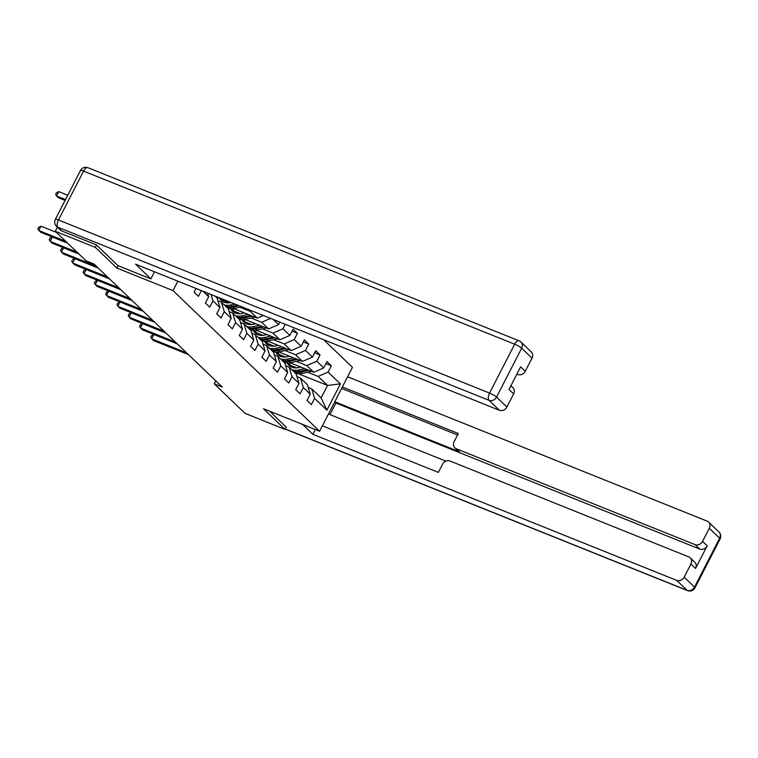 <?xml version="1.0" encoding="UTF-8"?>
<svg xmlns="http://www.w3.org/2000/svg" width="758" height="758" viewBox="0 0 758 758"><rect width="100%" height="100%" fill="white"/><g stroke="black" fill="none" stroke-linecap="round" stroke-linejoin="round"><path stroke-width="1.14" d="M128.888 184.147L87.947 167.708A5.912 5.912 0 0 0 80.481 170.484L55.362 219.375A5.912 0.985 27.2 0 1 58.442 219.991L489.554 393.08L514.682 344.198L83.57 171.109L58.442 219.991A5.912 2.843 -68.1 0 0 57.949 227.258L61.862 231.01L96.313 244.843L118.021 265.67L150.88 278.868L135.606 264.21L499.408 410.277L489.062 400.347L57.949 227.258A5.912 5.088 -46.2 0 1 56.518 226.339L60.432 230.091A5.912 5.088 133.8 0 0 61.862 231.01M96.531 245.052L95.337 247.383L116.903 268.076L172.995 290.598L319.601 431.264L352.451 367.346L323.647 339.707M172.995 290.598L177.836 281.171M196.019 288.466L194.114 292.171L198.463 296.331L201.391 290.627M273.259 319.478L278.584 324.595L279.854 322.131M308.222 387.452L311.737 388.863L321.136 397.884L326.897 410.144L340.389 383.889L328.091 372.083L331.331 365.782L326.982 361.613L323.742 367.924L316.797 361.253L320.037 354.952L315.698 350.783L312.457 357.084L305.512 350.423L308.752 344.113L304.403 339.954L301.163 346.254L294.218 339.593L297.458 333.283L293.119 329.124L289.878 335.424L282.933 328.764L285.226 324.282M326.897 410.144L314.589 398.338L311.349 404.649L307.009 400.48L310.249 394.179L303.304 387.509L300.064 393.819L295.724 389.65L298.965 383.349L292.01 376.679L288.77 382.989L284.43 378.82L287.67 372.51L280.725 365.849L277.485 372.15L273.145 367.99L276.386 361.68L269.441 355.019L266.191 361.32L261.851 357.16L265.092 350.85L258.146 344.189L254.906 350.49L250.566 346.321L253.807 340.02L246.862 333.349L243.621 339.66L239.272 335.491L242.513 329.19L235.567 322.52L232.327 328.83L227.987 324.661L231.228 318.36L224.283 311.69L221.042 318L216.693 313.831L219.934 307.521L212.989 300.86L209.748 307.161L205.409 303.001L208.649 296.691L202.992 291.271M215.793 380.848L214.258 383.842L222.274 387.063L94.039 264.021L86.024 260.809L55.268 231.294L95.337 247.383M207.569 293.1L208.649 296.691M215.073 296.122L217.082 298.036L219.934 307.521M211.075 294.511L212.989 300.86M231.228 318.36L228.366 308.876L221.421 302.205L217.906 300.793M221.421 302.205L224.283 311.69M242.513 329.19L239.661 319.705L232.706 313.035L229.2 311.633M232.706 313.035L235.567 322.52M253.807 340.02L250.945 330.535L244 323.874L240.485 322.463M222.35 300.177L229.068 302.868M239.869 307.208L250.386 311.434L257.341 318.095L233.635 308.582M244 323.874L246.862 333.349M251.741 310.846L250.386 311.434M263.329 315.489L257.341 318.095M265.092 350.85L262.23 341.365L255.285 334.704L251.779 333.293M233.644 311.007L240.352 313.698M251.154 318.038L261.681 322.264L268.626 328.925L244.929 319.412M255.285 334.704L258.146 344.189M270.559 318.398L261.681 322.264M278.584 324.595L268.626 328.925M276.386 361.68L273.524 352.195L266.579 345.534L263.064 344.123M244.929 321.837L251.647 324.538M262.448 328.868L272.965 333.094L279.92 339.764L256.213 330.242M266.579 345.534L269.441 355.019M282.933 328.764L272.965 333.094M289.878 335.424L279.92 339.764M287.67 372.51L284.809 363.035L277.864 356.364L274.358 354.952M256.223 332.667L262.931 335.368M273.733 339.698L284.259 343.924L291.205 350.594L267.508 341.081M277.864 356.364L280.725 365.849M294.218 339.593L284.259 343.924M301.163 346.254L291.205 350.594M298.965 383.349L296.103 373.865L289.158 367.194L285.643 365.782M267.508 343.497L274.225 346.198M285.017 350.528L295.544 354.753L302.499 361.424L278.792 351.911M289.158 367.194L292.01 376.679M305.512 350.423L295.544 354.753M312.457 357.084L302.499 361.424M310.249 394.179L307.388 384.694L300.443 378.024L296.937 376.622M278.792 354.337L285.51 357.027M296.312 361.367L306.838 365.593L313.784 372.254L290.087 362.741M300.443 378.024L303.304 387.509M316.797 361.253L306.838 365.593M323.742 367.924L313.784 372.254M290.087 365.166L296.804 367.857M307.596 372.197L318.123 376.423L327.532 385.443L298.444 373.77M311.737 388.863L314.589 398.338M328.091 372.083L318.123 376.423M340.389 383.889L327.532 385.443L321.136 397.884M319.601 431.264L263.509 408.751L285.074 429.435L286.278 427.105M285.074 429.435L245.014 413.347L214.258 383.842M57.39 227.173L55.268 231.294M331.331 365.782L325.949 363.622M320.037 354.952L314.665 352.792M308.752 344.113L303.371 341.962M297.458 333.283L292.086 331.123M116.903 268.076L118.115 265.707M177.277 343.895L153.883 334.496L151.666 338.817L186.62 352.849M153.883 334.496L151.676 335.481L150.795 337.206L153.476 340.56L188.429 354.583M300.831 367.052L298.311 367.621A12.507 10.764 133.8 0 1 288.779 365.233A12.507 10.764 133.8 0 1 287.036 362.93M304.631 368.577L298.491 369.951A15.065 12.971 133.8 0 1 291.925 369.847M285.946 365.906A15.065 12.971 133.8 0 1 285.491 365.28M311.443 371.316A5.221 4.491 133.8 0 1 311.036 371.429L302.11 373.429A15.065 12.971 133.8 0 1 295.535 373.324M290.826 366.72A12.507 10.764 133.8 0 1 289.518 362.826M307.227 369.62L299.865 371.278A15.065 12.971 133.8 0 1 293.299 371.174M287.822 362.949A12.507 10.764 -46.2 0 0 289.499 365.858M294.161 371.998A15.065 12.971 -46.2 0 0 300.727 372.112L308.876 370.283M289.992 366.209A12.507 10.764 133.8 0 1 288.419 362.93M302.613 424.442L312.912 434.325L315.356 429.559M312.912 434.325L676.705 580.391A5.912 5.088 -46.2 0 0 684.18 577.141L690.926 564.009A5.912 5.088 -46.2 0 0 690.206 557.812L694.84 562.256A5.912 5.088 133.8 0 1 695.56 568.453L707.186 545.817A5.912 5.088 133.8 0 1 699.719 549.076L335.917 403.01L329.957 414.607M335.917 403.01L334.723 401.863M322.396 425.835L438.342 472.395L442.52 464.275A5.912 5.088 -46.2 0 1 449.987 461.025L688.785 556.893A5.912 5.088 -46.2 0 1 690.206 557.812M699.719 549.076L695.086 544.632A5.912 5.088 -46.2 0 0 702.552 541.373L709.308 528.25A5.912 5.088 -46.2 0 0 708.588 522.054A5.912 5.088 -46.2 0 0 707.157 521.134L347.609 376.783M695.086 544.632L456.288 448.755A5.912 5.088 -46.2 0 1 454.866 447.836A5.912 5.088 -46.2 0 1 454.146 441.639L458.315 433.519L342.37 386.968M286.221 427.209L269.753 411.253M328.479 414.01L445.875 461.148M456.288 448.755L459.471 451.806L334.78 401.749M459.471 451.806A5.912 5.088 133.8 0 1 458.05 450.896L454.866 447.836M457.567 434.997L341.612 388.447M154.509 271.8L150.88 278.868M516.861 374.149L517.79 374.518L517.041 373.798M532.002 358.136L521.656 348.206A5.912 5.088 -46.2 0 0 520.945 342.01L531.292 351.939A5.912 5.088 133.8 0 1 532.002 358.136L525.256 371.268A5.912 5.088 133.8 0 1 517.79 374.518M510.892 385.765L512.91 387.698A5.912 5.088 133.8 0 1 513.63 393.895L506.884 407.027A5.912 5.088 133.8 0 1 499.408 410.277M525.256 371.268L520.623 366.825L508.997 389.451L513.63 393.895M165.993 333.065L142.599 323.666L140.382 327.987L175.325 342.019M142.599 323.666L140.391 324.651L139.5 326.376L142.182 329.721L177.135 343.753M154.698 322.226L131.305 312.836L129.087 317.157L164.041 331.189M131.305 312.836L129.097 313.821L128.216 315.546L130.897 318.891L165.85 332.923M289.537 356.222L287.017 356.791A12.507 10.764 133.8 0 1 277.494 354.403A12.507 10.764 133.8 0 1 275.741 352.1M293.337 357.748L287.197 359.121A15.065 12.971 133.8 0 1 280.631 359.017M274.661 355.076A15.065 12.971 133.8 0 1 274.207 354.45M300.159 360.486A5.221 4.491 133.8 0 1 299.742 360.59L290.816 362.599A15.065 12.971 133.8 0 1 284.25 362.495M279.541 355.89A12.507 10.764 133.8 0 1 278.224 351.996M295.942 358.79L288.571 360.438A15.065 12.971 133.8 0 1 282.004 360.334M276.528 352.119A12.507 10.764 -46.2 0 0 278.214 355.028M282.876 361.168A15.065 12.971 -46.2 0 0 289.442 361.272L297.581 359.453M278.707 355.379A12.507 10.764 133.8 0 1 277.125 352.1M278.252 345.392L275.732 345.951A12.507 10.764 133.8 0 1 266.2 343.573A12.507 10.764 133.8 0 1 264.457 341.271M282.052 346.918L275.912 348.292A15.065 12.971 133.8 0 1 269.346 348.187M263.367 344.246A15.065 12.971 133.8 0 1 262.912 343.62M288.864 349.656A5.221 4.491 133.8 0 1 288.457 349.76L279.531 351.759A15.065 12.971 133.8 0 1 272.965 351.655M268.247 345.061A12.507 10.764 133.8 0 1 266.939 341.166M284.648 347.96L277.286 349.609A15.065 12.971 133.8 0 1 270.72 349.504M265.243 341.28A12.507 10.764 -46.2 0 0 266.92 344.189M271.582 350.338A15.065 12.971 -46.2 0 0 278.158 350.442L286.297 348.623M267.413 344.549A12.507 10.764 133.8 0 1 265.84 341.261M143.414 311.396L120.02 302.006L117.803 306.327L152.746 320.359M120.02 302.006L117.812 302.982L116.922 304.716L119.612 308.061L154.556 322.093M132.119 300.566L108.726 291.176L106.508 295.497L141.462 309.529M108.726 291.176L106.527 292.152L105.637 293.886L108.318 297.231L143.271 311.263M120.835 289.736L97.441 280.346L95.224 284.657L130.168 298.69M97.441 280.346L95.233 281.322L94.343 283.047L97.033 286.401L131.977 300.433M266.958 334.562L264.447 335.121A12.507 10.764 133.8 0 1 254.915 332.734A12.507 10.764 133.8 0 1 253.163 330.441M270.758 336.088L264.618 337.462A15.065 12.971 133.8 0 1 258.052 337.357M252.082 333.416A15.065 12.971 133.8 0 1 251.628 332.79M277.58 338.826A5.221 4.491 133.8 0 1 277.163 338.93L268.237 340.929A15.065 12.971 133.8 0 1 261.671 340.825M256.962 334.221A12.507 10.764 133.8 0 1 255.645 330.336M273.363 337.13L265.992 338.779A15.065 12.971 133.8 0 1 259.425 338.674M253.949 330.45A12.507 10.764 -46.2 0 0 255.636 333.359M260.297 339.508A15.065 12.971 -46.2 0 0 266.863 339.612L275.002 337.784M256.128 333.719A12.507 10.764 133.8 0 1 254.546 330.431M255.673 323.732L253.153 324.291A12.507 10.764 133.8 0 1 243.621 321.904A12.507 10.764 133.8 0 1 241.878 319.601M259.473 325.248L253.333 326.632A15.065 12.971 133.8 0 1 246.767 326.527M240.788 322.586A15.065 12.971 133.8 0 1 240.333 321.961M266.285 327.987A5.221 4.491 133.8 0 1 265.878 328.1L256.953 330.1A15.065 12.971 133.8 0 1 250.386 329.995M245.668 323.391A12.507 10.764 133.8 0 1 244.36 319.497M262.069 326.3L254.707 327.949A15.065 12.971 133.8 0 1 248.141 327.844M242.664 319.62A12.507 10.764 -46.2 0 0 244.351 322.529M249.003 328.678A15.065 12.971 -46.2 0 0 255.579 328.783L263.718 326.954M244.834 322.889A12.507 10.764 133.8 0 1 243.261 319.601M244.379 312.893L241.868 313.461A12.507 10.764 133.8 0 1 232.336 311.074A12.507 10.764 133.8 0 1 230.584 308.771M248.179 314.418L242.039 315.802A15.065 12.971 133.8 0 1 235.473 315.688M229.503 311.756A15.065 12.971 133.8 0 1 229.049 311.121M255.001 317.157A5.221 4.491 133.8 0 1 254.593 317.27L245.658 319.27A15.065 12.971 133.8 0 1 239.092 319.165M234.383 312.561A12.507 10.764 133.8 0 1 233.066 308.667M250.784 315.47L243.413 317.119A15.065 12.971 133.8 0 1 236.847 317.015M231.37 308.79A12.507 10.764 -46.2 0 0 233.057 311.699M237.718 317.848A15.065 12.971 -46.2 0 0 244.284 317.953L252.423 316.124M233.549 312.059A12.507 10.764 133.8 0 1 231.976 308.771M109.54 278.906L86.147 269.507L83.93 273.827L118.883 287.86M86.147 269.507L83.948 270.492L83.058 272.217L85.739 275.561L120.693 289.594M231.038 302.527L230.574 302.631A12.507 10.764 133.8 0 1 221.042 300.244A12.507 10.764 133.8 0 1 219.299 297.941M234.828 304.053L230.754 304.962A15.065 12.971 133.8 0 1 224.188 304.858M218.219 300.917A15.065 12.971 133.8 0 1 217.754 300.291M241.679 306.8L234.374 308.44A15.065 12.971 133.8 0 1 227.807 308.335M223.089 301.731A12.507 10.764 133.8 0 1 221.961 298.889M237.434 305.095L232.128 306.289A15.065 12.971 133.8 0 1 225.562 306.175M220.161 298.159A12.507 10.764 -46.2 0 0 221.772 300.869M226.434 307.009A15.065 12.971 -46.2 0 0 233 307.123L239.073 305.758M222.255 301.22A12.507 10.764 133.8 0 1 220.824 298.425M98.256 268.076L74.862 258.677L72.645 262.998L107.589 277.03M74.862 258.677L72.654 259.662L71.764 261.387L74.455 264.731L109.398 278.764M219.649 297.951A15.065 12.971 133.8 0 1 216.513 297.496M78.955 254.025L63.577 247.847L61.351 252.168L96.304 266.2M63.577 247.847L61.37 248.832L60.479 250.557L63.16 253.902L98.114 267.934M67.661 243.195L52.283 237.017L50.066 241.338L77.003 252.149M52.283 237.017L50.075 237.993L49.185 239.727L51.876 243.072L78.813 253.883M56.376 232.365L40.998 226.187L38.772 230.508L65.709 241.319M40.998 226.187L38.791 227.163L37.9 228.888L40.581 232.242L67.519 243.053M67.756 195.251L58.754 191.632L56.528 195.952L58.338 197.686L65.103 200.406M65.539 199.572L56.528 195.952L55.656 194.342L56.547 192.617L58.754 191.632M299.865 371.278L298.491 369.951M302.11 373.429L300.727 372.112M311.036 371.429L310.543 370.956M702.552 541.373L707.186 545.817M695.56 568.453L690.926 564.009M684.18 577.141L694.527 587.062L719.655 538.18L709.308 528.25M285.292 429.009L687.051 590.321L676.705 580.391M694.527 587.062A5.912 5.088 133.8 0 1 687.051 590.321A5.912 2.843 -68.1 0 0 687.515 590.615A5.912 5.912 0 0 0 694.972 587.838A5.912 0.985 -152.8 0 0 694.527 587.062M719.655 538.18A5.912 0.985 27.2 0 1 720.1 538.947A5.912 5.912 0 0 0 718.935 531.983A5.912 5.088 133.8 0 1 719.655 538.18M520.945 342.01A5.912 5.912 0 0 0 519.05 340.797A5.912 2.843 -68.1 0 0 514.682 344.198A5.912 0.985 27.2 0 1 521.656 348.206L496.528 397.097L506.884 407.027M496.528 397.097A5.912 0.985 -152.8 0 0 489.554 393.08A5.912 2.843 -68.1 0 0 489.062 400.347A5.912 5.088 -46.2 0 0 496.528 397.097M80.481 170.484A5.912 0.985 -152.8 0 1 83.57 171.109A5.912 2.843 -68.1 0 1 87.937 167.708L519.05 340.797M288.571 360.438L287.197 359.121M290.816 362.599L289.442 361.272M299.742 360.59L299.258 360.126M277.286 349.609L275.912 348.292M279.531 351.759L278.158 350.442M288.457 349.76L287.964 349.296M265.992 338.779L264.618 337.462M268.237 340.929L266.863 339.612M277.163 338.93L276.679 338.456M254.707 327.949L253.333 326.632M256.953 330.1L255.579 328.783M265.878 328.1L265.385 327.627M243.413 317.119L242.039 315.802M245.658 319.27L244.284 317.953M254.593 317.27L254.101 316.797M232.128 306.289L230.754 304.962M234.374 308.44L233 307.123M694.972 587.838L720.1 538.947M718.935 531.983L708.588 522.054M687.515 590.615L285.245 429.113M55.362 219.375A5.912 5.912 0 0 0 56.518 226.339"/></g></svg>
